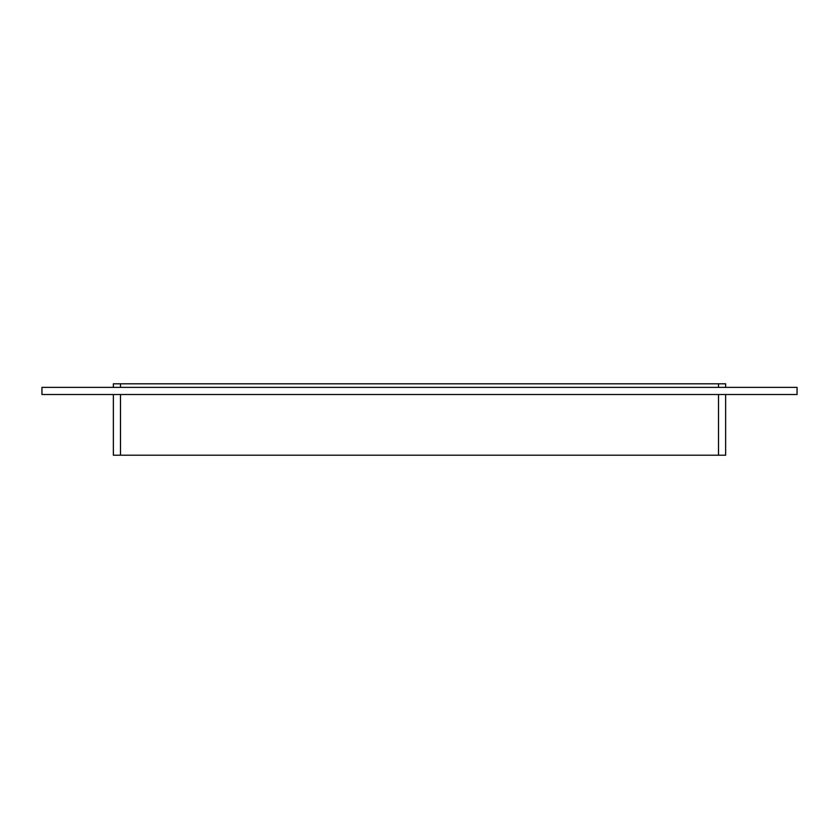 <?xml version="1.0" encoding="UTF-8"?>
<svg xmlns="http://www.w3.org/2000/svg" width="839" height="839" viewBox="0 0 839 839"><rect width="100%" height="100%" fill="white"/><g stroke="black" fill="none" stroke-linecap="round" stroke-linejoin="round"><path stroke-width="1.26" d="M113.359 394.508L113.359 455.199L120.491 455.199L120.491 394.508M718.509 394.508L718.509 455.199L725.641 455.199L725.641 394.508M718.509 455.199L120.491 455.199M120.491 387.366L120.491 383.801L113.359 383.801L113.359 387.366M120.491 383.801L718.509 383.801L718.509 387.366M725.641 387.366L725.641 383.801L718.509 383.801M797.05 394.508L41.95 394.508L41.95 387.366L797.05 387.366L797.05 394.508"/></g></svg>
